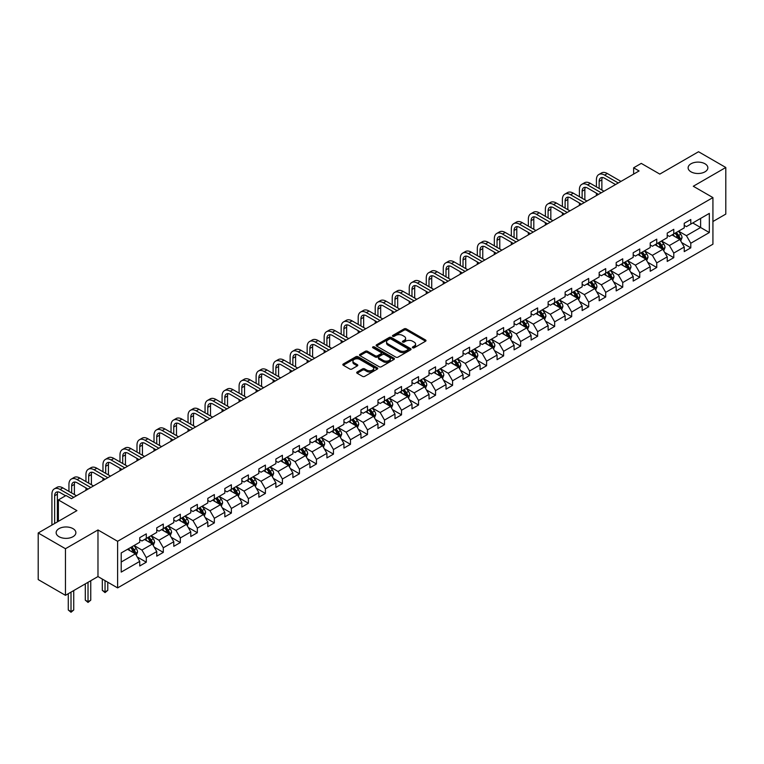 <?xml version="1.0" encoding="UTF-8"?>
<svg xmlns="http://www.w3.org/2000/svg" width="764" height="764" viewBox="0 0 764 764"><rect width="100%" height="100%" fill="white"/><g stroke="black" fill="none" stroke-linecap="round" stroke-linejoin="round"><path stroke-width="1.15" d="M412.684 347.801A1.06 0.611 0 0 0 414.183 347.801L425.558 341.231A1.518 0.879 0 0 0 425.997 340.61A1.518 0.879 0 0 0 425.558 339.99L406.286 328.864A1.518 0.879 0 0 0 404.146 328.864L392.763 335.434A1.06 0.611 0 0 0 394.262 336.303L395.733 335.453A4.842 2.798 0 0 1 402.59 335.453L404.194 336.38A4.842 2.798 0 0 1 405.617 338.356A4.842 2.798 0 0 1 404.194 340.333L402.723 341.183A1.06 0.611 0 0 0 404.223 342.052L405.694 341.202A4.842 2.798 0 0 1 412.55 341.202L414.155 342.129A4.842 2.798 0 0 1 415.568 344.106A4.842 2.798 0 0 1 414.155 346.082L412.684 346.932A1.06 0.611 0 0 0 412.684 347.801L412.684 346.932M72.991 528.64A9.875 5.701 0 0 0 62.237 527.399A9.875 5.701 0 0 0 56.144 532.67A9.875 5.701 0 0 0 59.029 536.7A9.875 5.701 0 0 0 69.791 537.932A9.875 5.701 0 0 0 75.884 532.67A9.875 5.701 0 0 0 72.991 528.64M704.971 163.773A9.875 5.701 0 0 0 694.209 162.541A9.875 5.701 0 0 0 688.116 167.803A9.875 5.701 0 0 0 691.009 171.833A9.875 5.701 0 0 0 701.763 173.065A9.875 5.701 0 0 0 707.856 167.803A9.875 5.701 0 0 0 704.971 163.773M357.141 372.011A1.518 0.879 0 0 0 356.702 372.631A1.518 0.879 0 0 0 357.141 373.252L362.547 376.375A1.518 0.879 0 0 0 364.686 376.375L377.32 369.079A1.518 0.879 0 0 0 377.769 368.458A1.518 0.879 0 0 0 377.32 367.837L358.049 356.712A1.518 0.879 0 0 0 355.909 356.712L343.275 364.008A1.518 0.879 0 0 0 342.835 364.629A1.518 0.879 0 0 0 343.275 365.24L349.807 369.012A1.518 0.879 0 0 0 351.946 369.012L357.351 365.889A1.518 0.879 0 0 0 357.8 365.278A1.518 0.879 0 0 0 357.351 364.657L354.114 362.785A4.049 2.34 0 0 1 352.93 361.133A4.049 2.34 0 0 1 355.432 358.975A4.049 2.34 0 0 1 359.844 359.481L372.536 366.806A4.049 2.34 0 0 1 373.72 368.458A4.049 2.34 0 0 1 371.218 370.616A4.049 2.34 0 0 1 366.806 370.11L364.686 368.888A1.518 0.879 0 0 0 362.547 368.888L357.141 372.011L357.141 373.252M712.927 221.522L725.8 214.092L725.8 167.488L698.535 151.74L659.809 174.096L641.263 163.391L633.633 167.803L639.086 170.955L71.472 498.663L66.01 495.511L58.379 499.923L58.379 521.334M65.465 548.724L65.465 595.328L97.973 576.562L97.973 529.958L65.465 548.724L38.2 532.986L76.925 510.629L58.379 499.923M97.973 529.958L117.608 541.294L712.927 197.589L712.927 244.193L117.608 587.898L117.608 541.294M725.8 167.488L693.292 186.254L712.927 197.589M395.847 357.151A1.518 0.879 0 0 0 397.987 357.151L410.621 349.855A1.518 0.879 0 0 0 411.061 349.234A1.518 0.879 0 0 0 410.621 348.613L391.349 337.487A1.518 0.879 0 0 0 389.21 337.487L376.576 344.784A1.518 0.879 0 0 0 376.127 345.404A1.518 0.879 0 0 0 376.576 346.025L395.847 357.151M373.3 348.031A1.06 0.611 0 0 1 374.379 348.174L374.379 346.913L393.976 358.23A1.518 0.879 0 0 1 394.415 358.851A1.518 0.879 0 0 1 393.976 359.462L381.341 366.758A1.518 0.879 0 0 1 379.192 366.758L359.92 355.632L365.335 352.538L365.335 351.278L359.92 354.401A1.518 0.879 0 0 0 359.481 355.012A1.518 0.879 0 0 0 359.92 355.632L359.92 354.401M365.335 352.538A1.518 0.879 0 0 1 367.474 352.538L367.474 351.278A1.518 0.879 0 0 0 365.335 351.278M367.474 351.278L375.286 355.785A1.518 0.879 0 0 0 377.426 355.785L381.016 353.713A1.518 0.879 0 0 0 381.456 353.102A1.518 0.879 0 0 0 381.016 352.481L372.88 347.782A1.06 0.611 0 0 1 374.379 346.913M65.465 595.328L38.2 579.58L38.2 532.986M137.186 556.946L146.296 562.199L146.296 557.605L156.763 551.56L156.763 556.154L163.305 552.382L163.305 547.778L173.781 541.733L173.781 546.336L180.323 542.555L180.323 537.961L190.79 531.916L190.79 536.509L197.341 532.728L197.341 528.134L207.808 522.089L207.808 526.683L214.35 522.91L214.35 518.307L224.826 512.262L224.826 516.865L231.368 513.083L231.368 508.49L241.844 502.445L241.844 507.038L248.386 503.256L248.386 498.663L258.853 492.618L258.853 497.211L265.404 493.439L265.404 488.836L275.871 482.791L275.871 487.394L282.413 483.612L282.413 479.018L292.889 472.973L292.889 477.567L299.431 473.785L299.431 469.192L309.907 463.146L309.907 467.74L316.449 463.968L316.449 459.365L326.916 453.319L326.916 457.922L333.467 454.141L333.467 449.547L343.934 443.502L343.934 448.096L350.475 444.314L350.475 439.72L360.952 433.675L360.952 438.269L367.494 434.496L367.494 429.893L377.96 423.848L377.96 428.451L384.512 424.669L384.512 420.076L394.978 414.031L394.978 418.624L401.52 414.842L401.52 410.249L411.997 404.204L411.997 408.797L418.538 405.025L418.538 400.422L429.015 394.377L429.015 398.98L435.556 395.198L435.556 390.605L446.023 384.559L446.023 389.153L452.574 385.371L452.574 380.778L463.041 374.732L463.041 379.326L469.583 375.554L469.583 370.951L480.059 364.906L480.059 369.509L486.601 365.727L486.601 361.133L497.068 355.088L497.068 359.682L503.619 355.9L503.619 351.306L514.086 345.261L514.086 349.855L520.628 346.082L520.628 341.479L531.104 335.434L531.104 340.037L537.646 336.255L537.646 331.662L548.122 325.617L548.122 330.21L554.664 326.429L554.664 321.835L565.131 315.79L565.131 320.383L571.682 316.611L571.682 312.008L582.149 305.963L582.149 310.566L588.691 306.784L588.691 302.191L599.167 296.146L599.167 300.739L605.709 296.957L605.709 292.364L616.185 286.319L616.185 290.912L622.727 287.14L622.727 282.537L633.194 276.492L633.194 281.095L639.745 277.313L639.745 272.719L650.212 266.674L650.212 271.268L656.754 267.486L656.754 262.892L667.23 256.847L667.23 261.441L673.772 257.669L673.772 253.065L684.238 247.02L684.238 251.623L690.79 247.842L690.79 243.248L709.326 232.542L709.326 213.395L700.607 218.437L700.607 227.5L709.326 232.542M146.296 562.199L139.745 565.981L139.745 561.387L121.209 572.093L121.209 552.945L139.745 542.239L139.745 537.646L146.296 533.864L146.296 538.458L156.763 532.413L156.763 527.819L163.305 524.037L163.305 528.64L173.781 522.595L173.781 517.992L180.323 514.22L180.323 518.813L190.79 512.768L190.79 508.175L197.341 504.393L197.341 508.986L207.808 502.941L207.808 498.348L214.35 494.566L214.35 499.169L224.826 493.124L224.826 488.521L231.368 484.748L231.368 489.342L241.844 483.297L241.844 478.703L248.386 474.921L248.386 479.515L258.853 473.47L258.853 468.876L265.404 465.095L265.404 469.698L275.871 463.652L275.871 459.049L282.413 455.277L282.413 459.871L292.889 453.826L292.889 449.232L299.431 445.45L299.431 450.044L309.907 443.999L309.907 439.405L316.449 435.623L316.449 440.226L326.916 434.181L326.916 429.578L333.467 425.806L333.467 430.399L343.934 424.354L343.934 419.761L350.475 415.979L350.475 420.572L360.952 414.527L360.952 409.934L367.494 406.152L367.494 410.755L377.96 404.71L377.96 400.107L384.512 396.335L384.512 400.928L394.978 394.883L394.978 390.289L401.52 386.508L401.52 391.101L411.997 385.056L411.997 380.462L418.538 376.681L418.538 381.284L429.015 375.239L429.015 370.635L435.556 366.863L435.556 371.457L446.023 365.412L446.023 360.818L452.574 357.036L452.574 361.63L463.041 355.585L463.041 350.991L469.583 347.209L469.583 351.812L480.059 345.767L480.059 341.164L486.601 337.392L486.601 341.986L497.068 335.94L497.068 331.347L503.619 327.565L503.619 332.159L514.086 326.113L514.086 321.52L520.628 317.738L520.628 322.341L531.104 316.296L531.104 311.693L537.646 307.921L537.646 312.514L548.122 306.469L548.122 301.875L554.664 298.094L554.664 302.687L565.131 296.642L565.131 292.049L571.682 288.267L571.682 292.87L582.149 286.825L582.149 282.222L588.691 278.449L588.691 283.043L599.167 276.998L599.167 272.404L605.709 268.622L605.709 273.216L616.185 267.171L616.185 262.577L622.727 258.795L622.727 263.399L633.194 257.353L633.194 252.75L639.745 248.978L639.745 253.572L650.212 247.526L650.212 242.933L656.754 239.151L656.754 243.745L667.23 237.7L667.23 233.106L673.772 229.324L673.772 233.927L684.238 227.882L684.238 223.279L690.79 219.507L690.79 224.1L709.326 213.395M144.549 539.47L152.399 544.006L141.932 550.051L134.072 545.515M139.745 539.718L141.932 540.979L146.296 538.458M141.932 550.051L146.296 557.605M152.399 544.006L156.763 551.56M161.557 529.643L169.417 534.179L158.941 540.224L151.091 535.688M156.763 529.901L158.941 531.161L163.305 528.64M158.941 540.224L163.305 547.778M169.417 534.179L173.781 541.733M178.575 519.826L186.435 524.352L175.959 530.397L168.109 525.871M173.781 520.074L175.959 521.334L180.323 518.813M175.959 530.397L180.323 537.961M186.435 524.352L190.79 531.916M195.594 509.999L203.444 514.535L192.977 520.58L185.117 516.044M190.79 510.247L192.977 511.508L197.341 508.986M192.977 520.58L197.341 528.134M203.444 514.535L207.808 522.089M212.612 500.172L220.462 504.708L209.995 510.753L202.135 506.217M207.808 500.43L209.995 501.69L214.35 499.169M209.995 510.753L214.35 518.307M220.462 504.708L224.826 512.262M229.62 490.354L237.48 494.881L227.003 500.926L219.153 496.399M224.826 490.603L227.003 491.863L231.368 489.342M227.003 500.926L231.368 508.49M237.48 494.881L241.844 502.445M246.638 480.527L254.488 485.064L244.022 491.109L236.172 486.572M241.844 480.776L244.022 482.036L248.386 479.515M244.022 491.109L248.386 498.663M254.488 485.064L258.853 492.618M263.656 470.7L271.507 475.237L261.04 481.282L253.18 476.746M258.853 470.958L261.04 472.219L265.404 469.698M261.04 481.282L265.404 488.836M271.507 475.237L275.871 482.791M280.674 460.883L288.525 465.41L278.048 471.455L270.198 466.928M275.871 461.131L278.048 462.392L282.413 459.871M278.048 471.455L282.413 479.018M288.525 465.41L292.889 472.973M297.683 451.056L305.543 455.592L295.066 461.637L287.216 457.101M292.889 451.304L295.066 452.565L299.431 450.044M295.066 461.637L299.431 469.192M305.543 455.592L309.907 463.146M314.701 441.229L322.551 445.765L312.084 451.81L304.234 447.274M309.907 441.487L312.084 442.748L316.449 440.226M312.084 451.81L316.449 459.365M322.551 445.765L326.916 453.319M331.719 431.412L339.569 435.938L329.103 441.984L321.243 437.457M326.916 431.66L329.103 432.921L333.467 430.399M329.103 441.984L333.467 449.547M339.569 435.938L343.934 443.502M348.728 421.585L356.587 426.121L346.111 432.166L338.261 427.63M343.934 421.833L346.111 423.094L350.475 420.572M346.111 432.166L350.475 439.72M356.587 426.121L360.952 433.675M365.746 411.758L373.606 416.294L363.129 422.339L355.279 417.803M360.952 412.016L363.129 413.276L367.494 410.755M363.129 422.339L367.494 429.893M373.606 416.294L377.96 423.848M382.764 401.94L390.614 406.467L380.147 412.512L372.288 407.986M377.96 402.189L380.147 403.449L384.512 400.928M380.147 412.512L384.512 420.076M390.614 406.467L394.978 414.031M399.782 392.113L407.632 396.65L397.165 402.695L389.306 398.159M394.978 392.362L397.165 393.622L401.52 391.101M397.165 402.695L401.52 410.249M407.632 396.65L411.997 404.204M416.791 382.286L424.65 386.823L414.174 392.868L406.324 388.332M411.997 382.544L414.174 383.805L418.538 381.284M414.174 392.868L418.538 400.422M424.65 386.823L429.015 394.377M433.809 372.469L441.659 376.996L431.192 383.041L423.342 378.514M429.015 372.717L431.192 373.978L435.556 371.457M431.192 383.041L435.556 390.605M441.659 376.996L446.023 384.559M450.827 362.642L458.677 367.178L448.21 373.224L440.351 368.687M446.023 362.89L448.21 364.151L452.574 361.63M448.21 373.224L452.574 380.778M458.677 367.178L463.041 374.732M467.845 352.815L475.695 357.351L465.219 363.397L457.369 358.86M463.041 353.073L465.219 354.334L469.583 351.812M465.219 363.397L469.583 370.951M475.695 357.351L480.059 364.906M484.853 342.998L492.713 347.524L482.237 353.57L474.387 349.043M480.059 343.246L482.237 344.507L486.601 341.986M482.237 353.57L486.601 361.133M492.713 347.524L497.068 355.088M501.872 333.171L509.722 337.707L499.255 343.752L491.405 339.216M497.068 333.419L499.255 334.68L503.619 332.159M499.255 343.752L503.619 351.306M509.722 337.707L514.086 345.261M518.89 323.344L526.74 327.88L516.273 333.925L508.413 329.389M514.086 323.602L516.273 324.862L520.628 322.341M516.273 333.925L520.628 341.479M526.74 327.88L531.104 335.434M535.898 313.526L543.758 318.053L533.282 324.098L525.431 319.572M531.104 313.775L533.282 315.035L537.646 312.514M533.282 324.098L537.646 331.662M543.758 318.053L548.122 325.617M552.916 303.7L560.776 308.236L550.3 314.281L542.45 309.745M548.122 303.948L550.3 305.208L554.664 302.687M550.3 314.281L554.664 321.835M560.776 308.236L565.131 315.79M569.934 293.873L577.785 298.409L567.318 304.454L559.458 299.918M565.131 294.13L567.318 295.382L571.682 292.87M567.318 304.454L571.682 312.008M577.785 298.409L582.149 305.963M586.953 284.055L594.803 288.582L584.336 294.627L576.476 290.1M582.149 284.303L584.336 285.564L588.691 283.043M584.336 294.627L588.691 302.191M594.803 288.582L599.167 296.146M603.961 274.228L611.821 278.764L601.344 284.81L593.494 280.273M599.167 274.477L601.344 275.737L605.709 273.216M601.344 284.81L605.709 292.364M611.821 278.764L616.185 286.319M620.979 264.401L628.829 268.938L618.362 274.983L610.512 270.446M616.185 264.659L618.362 265.91L622.727 263.399M618.362 274.983L622.727 282.537M628.829 268.938L633.194 276.492M637.997 254.584L645.847 259.111L635.381 265.156L627.521 260.629M633.194 254.832L635.381 256.093L639.745 253.572M635.381 265.156L639.745 272.719M645.847 259.111L650.212 266.674M655.015 244.757L662.865 249.293L652.389 255.338L644.539 250.802M650.212 245.005L652.389 246.266L656.754 243.745M652.389 255.338L656.754 262.892M662.865 249.293L667.23 256.847M672.024 234.93L679.884 239.466L669.407 245.511L661.557 240.975M667.23 235.188L669.407 236.439L673.772 233.927M669.407 245.511L673.772 253.065M679.884 239.466L684.238 247.02M692.747 222.964L700.607 227.5L686.425 235.684L678.575 231.158M684.238 225.361L686.425 226.621L690.79 224.1M686.425 235.684L690.79 243.248M97.973 576.562L117.608 587.898M633.633 167.803L633.633 174.096M121.209 562.017L135.381 553.824L127.531 549.297M135.381 553.824L139.745 561.387M681.679 242.58L690.79 247.842M664.661 252.406L673.772 257.669M647.652 262.233L656.754 267.486M630.634 272.051L639.745 277.313M613.616 281.878L622.727 287.14M596.598 291.705L605.709 296.957M579.589 301.522L588.691 306.784M562.571 311.349L571.682 316.611M545.553 321.176L554.664 326.429M528.545 330.993L537.646 336.255M511.527 340.82L520.628 346.082M494.509 350.647L503.619 355.9M477.49 360.465L486.601 365.727M460.482 370.292L469.583 375.554M443.464 380.119L452.574 385.371M426.446 389.936L435.556 395.198M409.428 399.763L418.538 405.025M392.419 409.59L401.52 414.842M375.401 419.407L384.512 424.669M358.383 429.234L367.494 434.496M341.374 439.061L350.475 444.314M324.356 448.879L333.467 454.141M307.338 458.706L316.449 463.968M290.32 468.533L299.431 473.785M273.311 478.359L282.413 483.612M256.293 488.177L265.404 493.439M239.275 498.004L248.386 503.256M222.257 507.831L231.368 513.083M205.249 517.648L214.35 522.91M188.23 527.475L197.341 532.728M171.212 537.302L180.323 542.555M154.204 547.119L163.305 552.382M413.104 347.945L414.155 347.343A4.842 2.798 0 0 0 415.568 345.366L415.568 344.106M405.617 338.356L405.617 339.617A4.842 2.798 0 0 1 404.194 341.594L403.144 342.196M425.558 339.99L425.558 341.231L406.286 330.124A1.518 0.879 0 0 0 404.146 330.124L393.193 336.447M410.621 348.613L410.621 349.855L391.349 338.748A1.518 0.879 0 0 0 389.21 338.748L376.595 346.035M407.947 349.664A1.06 0.611 0 0 0 407.947 348.804L391.025 339.035A1.06 0.611 0 0 0 389.525 339.035L387.978 339.932A4.842 2.798 0 0 0 386.555 341.909A4.842 2.798 0 0 0 387.978 343.886L399.534 350.561A4.842 2.798 0 0 0 406.391 350.561L407.947 349.664L407.947 350.924A1.06 0.611 0 0 0 408.253 350.495L408.253 349.234M386.555 341.909L386.555 343.17A4.842 2.798 0 0 0 387.978 345.147L387.978 343.886M407.947 350.924L406.391 351.822A4.842 2.798 0 0 1 399.534 351.822L387.978 345.147M367.474 352.538L375.286 357.046A1.518 0.879 0 0 0 377.426 357.046L381.016 354.974A1.518 0.879 0 0 0 381.456 354.362L381.456 353.102M374.379 348.174L393.947 359.481M383.394 360.465A4.049 2.34 0 0 0 387.816 360.98A4.049 2.34 0 0 0 390.308 358.813A4.049 2.34 0 0 0 389.124 357.16L384.655 354.582A1.518 0.879 0 0 0 382.516 354.582L378.925 356.654A1.518 0.879 0 0 0 378.486 357.275A1.518 0.879 0 0 0 378.925 357.886L383.394 360.465L383.394 361.725A4.049 2.34 0 0 0 387.816 362.231A4.049 2.34 0 0 0 390.308 360.073L390.308 358.813M378.486 357.275L378.486 358.526A1.518 0.879 0 0 0 378.925 359.147L378.925 357.886M383.394 361.725L378.925 359.147M373.72 368.458L373.72 369.719A4.049 2.34 0 0 1 371.218 371.877A4.049 2.34 0 0 1 366.806 371.371L364.686 370.148A1.518 0.879 0 0 0 362.547 370.148L357.16 373.262M352.93 361.133L352.93 362.394A4.049 2.34 0 0 0 354.114 364.046L354.114 362.785M357.332 365.908L354.114 364.046M377.301 369.088L358.049 357.972A1.518 0.879 0 0 0 355.909 357.972L343.294 365.259L343.275 364.008M680.743 240.956L682.042 237.69A4.087 2.359 -120 0 0 680.734 234.214L678.48 231.205M674.555 236.391L673.027 234.357M675.099 233.154L677.353 236.162A4.087 2.359 60 0 1 678.527 238.616L679.836 237.862A4.087 2.359 -120 0 0 678.661 235.407L676.407 232.399M675.386 232.991L677.888 236.324A2.082 1.203 60 0 1 678.26 236.955L679.836 237.862M596.417 186.874L596.417 179.817A11.565 6.675 60 0 1 598.814 174.526L601.535 172.95A11.565 6.675 60 0 1 607.323 173.523L620.979 181.402M598.814 174.526A11.565 6.675 60 0 1 604.601 175.099L618.257 182.978M615.526 184.554L604.601 178.241A7.716 4.45 -120 0 0 600.743 177.859A7.716 4.45 -120 0 0 599.148 181.393L599.148 188.441M602.357 177.506A7.716 4.45 -120 0 0 601.87 179.817L601.87 190.016M596.417 195.584L596.417 193.168M663.725 250.783L665.024 247.517A4.087 2.359 -120 0 0 663.715 244.031L661.471 241.032M657.546 246.218L656.018 244.174M658.091 242.981L660.335 245.989A4.087 2.359 60 0 1 661.509 248.443L662.818 247.689A4.087 2.359 -120 0 0 661.643 245.225L659.399 242.226M658.367 242.818L660.87 246.151A2.082 1.203 60 0 1 661.252 246.782L662.818 247.689M646.707 260.61L648.006 257.334A4.087 2.359 -120 0 0 646.707 253.858L644.453 250.85M640.528 256.045L639 254.001M641.072 252.808L643.326 255.806A4.087 2.359 60 0 1 644.491 258.27L645.8 257.516A4.087 2.359 -120 0 0 644.635 255.052L642.381 252.044M641.359 252.636L643.851 255.969A2.082 1.203 60 0 1 644.233 256.608L645.8 257.516M579.399 196.692L579.399 189.644A11.565 6.675 60 0 1 581.796 184.344L584.527 182.768A11.565 6.675 60 0 1 590.305 183.341L603.961 191.229M581.796 184.344A11.565 6.675 60 0 1 587.583 184.917L601.239 192.805M598.508 194.381L587.583 188.068A7.716 4.45 -120 0 0 583.725 187.686A7.716 4.45 -120 0 0 582.13 191.22L582.13 198.268M585.339 187.333A7.716 4.45 -120 0 0 584.852 189.644L584.852 199.843M579.399 205.411L579.399 202.995M562.39 206.519L562.39 199.461A11.565 6.675 60 0 1 564.777 194.171L567.509 192.595A11.565 6.675 60 0 1 573.296 193.168L586.953 201.056M564.777 194.171A11.565 6.675 60 0 1 570.565 194.744L584.221 202.622M581.499 204.198L570.565 197.895A7.716 4.45 -120 0 0 566.707 197.513A7.716 4.45 -120 0 0 565.112 201.037L565.112 208.095M568.321 197.15A7.716 4.45 -120 0 0 567.843 199.461L567.843 209.67M562.39 215.238L562.39 212.812M629.698 270.427L630.997 267.161A4.087 2.359 -120 0 0 629.689 263.685L627.435 260.677M623.51 265.862L621.982 263.828M624.054 262.625L626.308 265.633A4.087 2.359 60 0 1 627.473 268.088L628.782 267.333A4.087 2.359 -120 0 0 627.616 264.879L625.363 261.871M624.341 262.463L626.833 265.796A2.082 1.203 60 0 1 627.215 266.426L628.782 267.333M612.68 280.254L613.979 276.988A4.087 2.359 -120 0 0 612.671 273.502L610.417 270.504M606.501 275.689L604.964 273.646M607.036 272.452L609.29 275.46A4.087 2.359 60 0 1 610.465 277.915L611.773 277.16A4.087 2.359 -120 0 0 610.598 274.706L608.345 271.697M607.323 272.29L609.825 275.623A2.082 1.203 60 0 1 610.197 276.253L611.773 277.16M595.662 290.081L596.961 286.806A4.087 2.359 -120 0 0 595.653 283.329L593.408 280.321M589.483 285.516L587.955 283.473M590.028 282.279L592.272 285.278A4.087 2.359 60 0 1 593.447 287.741L594.755 286.987A4.087 2.359 -120 0 0 593.58 284.523L591.336 281.515M590.314 282.107L592.807 285.449A2.082 1.203 60 0 1 593.189 286.08L594.755 286.987M545.372 216.346L545.372 209.288A11.565 6.675 60 0 1 547.769 203.998L550.491 202.422A11.565 6.675 60 0 1 556.278 202.995L569.934 210.874M547.769 203.998A11.565 6.675 60 0 1 553.547 204.571L567.203 212.449M564.481 214.025L553.547 207.712A7.716 4.45 -120 0 0 549.698 207.33A7.716 4.45 -120 0 0 548.094 210.864L548.094 217.912M551.302 206.977A7.716 4.45 -120 0 0 550.825 209.288L550.825 219.488M545.372 225.055L545.372 222.639M528.354 226.163L528.354 219.115A11.565 6.675 60 0 1 530.751 213.815L533.482 212.239A11.565 6.675 60 0 1 539.26 212.812L552.916 220.7M530.751 213.815A11.565 6.675 60 0 1 536.538 214.388L550.195 222.276M547.463 223.852L536.538 217.539A7.716 4.45 -120 0 0 532.68 217.157A7.716 4.45 -120 0 0 531.085 220.691L531.085 227.739M534.294 216.804A7.716 4.45 -120 0 0 533.807 219.115L533.807 229.315M528.354 234.882L528.354 232.466M511.336 235.99L511.336 228.933A11.565 6.675 60 0 1 513.733 223.642L516.464 222.066A11.565 6.675 60 0 1 522.251 222.639L535.898 230.527M513.733 223.642A11.565 6.675 60 0 1 519.52 224.215L533.176 232.094M530.445 233.669L519.52 227.366A7.716 4.45 -120 0 0 515.662 226.984A7.716 4.45 -120 0 0 514.067 230.508L514.067 237.566M517.276 226.621A7.716 4.45 -120 0 0 516.789 228.933L516.789 239.142M511.336 244.709L511.336 242.283M494.327 245.817L494.327 238.76A11.565 6.675 60 0 1 496.724 233.469L499.446 231.893A11.565 6.675 60 0 1 505.233 232.466L518.89 240.345M496.724 233.469A11.565 6.675 60 0 1 502.502 234.042L516.158 241.921M513.437 243.496L502.502 237.184A7.716 4.45 -120 0 0 498.644 236.802A7.716 4.45 -120 0 0 497.049 240.335L497.049 247.393M500.258 236.448A7.716 4.45 -120 0 0 499.78 238.76L499.78 248.959M494.327 254.527L494.327 252.11M477.309 255.634L477.309 248.587A11.565 6.675 60 0 1 479.706 243.286L482.428 241.71A11.565 6.675 60 0 1 488.215 242.283L501.872 250.172M479.706 243.286A11.565 6.675 60 0 1 485.493 243.859L499.14 251.748M496.419 253.323L485.493 247.011A7.716 4.45 -120 0 0 481.635 246.629A7.716 4.45 -120 0 0 480.031 250.162L480.031 257.21M483.249 246.275A7.716 4.45 -120 0 0 482.762 248.587L482.762 258.786M477.309 264.354L477.309 261.937M460.291 265.461L460.291 258.404A11.565 6.675 60 0 1 462.688 253.113L465.419 251.537A11.565 6.675 60 0 1 471.197 252.11L484.853 259.999M462.688 253.113A11.565 6.675 60 0 1 468.475 253.686L482.132 261.565M479.4 263.141L468.475 256.838A7.716 4.45 -120 0 0 464.617 256.456A7.716 4.45 -120 0 0 463.022 259.98L463.022 267.037M466.231 256.093A7.716 4.45 -120 0 0 465.744 258.404L465.744 268.613M460.291 274.18L460.291 271.755M443.273 275.288L443.273 268.231A11.565 6.675 60 0 1 445.67 262.94L448.401 261.364A11.565 6.675 60 0 1 454.188 261.937L467.845 269.816M445.67 262.94A11.565 6.675 60 0 1 451.457 263.513L465.114 271.392M462.382 272.968L451.457 266.655A7.716 4.45 -120 0 0 447.599 266.273A7.716 4.45 -120 0 0 446.004 269.807L446.004 276.864M449.213 265.92A7.716 4.45 -120 0 0 448.735 268.231L448.735 278.43M443.273 283.998L443.273 281.582M426.264 285.106L426.264 278.058A11.565 6.675 60 0 1 428.661 272.758L431.383 271.182A11.565 6.675 60 0 1 437.17 271.755L450.827 279.643M428.661 272.758A11.565 6.675 60 0 1 434.439 273.331L448.096 281.219M445.374 282.795L434.439 276.482A7.716 4.45 -120 0 0 430.59 276.1A7.716 4.45 -120 0 0 428.986 279.634L428.986 286.681M432.195 275.747A7.716 4.45 -120 0 0 431.717 278.058L431.717 288.257M426.264 293.825L426.264 291.409M409.246 294.933L409.246 287.875A11.565 6.675 60 0 1 411.643 282.584L414.365 281.009A11.565 6.675 60 0 1 420.152 281.582L433.809 289.47M411.643 282.584A11.565 6.675 60 0 1 417.43 283.157L431.087 291.036M428.356 292.612L417.43 286.309A7.716 4.45 -120 0 0 413.572 285.927A7.716 4.45 -120 0 0 411.977 289.451L411.977 296.508M415.186 285.564A7.716 4.45 -120 0 0 414.699 287.875L414.699 298.084M409.246 303.652L409.246 301.226M392.228 304.76L392.228 297.702A11.565 6.675 60 0 1 394.625 292.411L397.356 290.836A11.565 6.675 60 0 1 403.134 291.409L416.791 299.287M394.625 292.411A11.565 6.675 60 0 1 400.412 292.984L414.069 300.863M411.338 302.439L400.412 296.126A7.716 4.45 -120 0 0 396.554 295.744A7.716 4.45 -120 0 0 394.959 299.278L394.959 306.335M398.168 295.391A7.716 4.45 -120 0 0 397.681 297.702L397.681 307.902M392.228 313.469L392.228 311.053M375.219 314.577L375.219 307.529A11.565 6.675 60 0 1 377.607 302.229L380.338 300.653A11.565 6.675 60 0 1 386.126 301.226L399.782 309.114M377.607 302.229A11.565 6.675 60 0 1 383.394 302.802L397.051 310.69M394.329 312.266L383.394 305.953A7.716 4.45 -120 0 0 379.536 305.571A7.716 4.45 -120 0 0 377.941 309.105L377.941 316.153M381.15 305.218A7.716 4.45 -120 0 0 380.673 307.529L380.673 317.728M375.219 323.296L375.219 320.88M358.201 324.404L358.201 317.346A11.565 6.675 60 0 1 360.598 312.056L363.32 310.48A11.565 6.675 60 0 1 369.107 311.053L382.764 318.941M360.598 312.056A11.565 6.675 60 0 1 366.376 312.629L380.033 320.508M377.311 322.083L366.376 315.78A7.716 4.45 -120 0 0 362.528 315.398A7.716 4.45 -120 0 0 360.923 318.922L360.923 325.98M364.142 315.035A7.716 4.45 -120 0 0 363.654 317.346L363.654 327.555M358.201 333.123L358.201 330.697M341.183 334.231L341.183 327.173A11.565 6.675 60 0 1 343.58 321.883L346.312 320.307A11.565 6.675 60 0 1 352.089 320.88L365.746 328.759M343.58 321.883A11.565 6.675 60 0 1 349.368 322.456L363.024 330.334M360.293 331.91L349.368 325.598A7.716 4.45 -120 0 0 345.509 325.216A7.716 4.45 -120 0 0 343.915 328.749L343.915 335.807M347.123 324.862A7.716 4.45 -120 0 0 346.636 327.173L346.636 337.373M341.183 342.94L341.183 340.524M324.165 344.048L324.165 337A11.565 6.675 60 0 1 326.562 331.7L329.294 330.124A11.565 6.675 60 0 1 335.081 330.697L348.728 338.586M326.562 331.7A11.565 6.675 60 0 1 332.35 332.273L346.006 340.161M343.275 341.737L332.35 335.425A7.716 4.45 -120 0 0 328.491 335.043A7.716 4.45 -120 0 0 326.897 338.576L326.897 345.624M330.105 334.689A7.716 4.45 -120 0 0 329.618 337L329.618 347.2M324.165 352.767L324.165 350.351M307.157 353.875L307.157 346.827A11.565 6.675 60 0 1 309.554 341.527L312.275 339.951A11.565 6.675 60 0 1 318.063 340.524L331.719 348.413M309.554 341.527A11.565 6.675 60 0 1 315.331 342.1L328.988 349.988M326.266 351.555L315.331 345.252A7.716 4.45 -120 0 0 311.473 344.87A7.716 4.45 -120 0 0 309.878 348.394L309.878 355.451M313.087 344.507A7.716 4.45 -120 0 0 312.61 346.827L312.61 357.027M307.157 362.594L307.157 360.169M290.139 363.702L290.139 356.645A11.565 6.675 60 0 1 292.536 351.354L295.257 349.778A11.565 6.675 60 0 1 301.045 350.351L314.701 358.23M292.536 351.354A11.565 6.675 60 0 1 298.323 351.927L311.979 359.806M309.248 361.382L298.323 355.069A7.716 4.45 -120 0 0 294.465 354.687A7.716 4.45 -120 0 0 292.86 358.221L292.86 365.278M296.079 354.334A7.716 4.45 -120 0 0 295.592 356.645L295.592 366.844M290.139 372.412L290.139 369.996M273.12 373.52L273.12 366.472A11.565 6.675 60 0 1 275.517 361.171L278.249 359.596A11.565 6.675 60 0 1 284.027 360.169L297.683 368.057M275.517 361.171A11.565 6.675 60 0 1 281.305 361.744L294.961 369.633M292.23 371.208L281.305 364.896A7.716 4.45 -120 0 0 277.447 364.514A7.716 4.45 -120 0 0 275.852 368.047L275.852 375.095M279.061 364.161A7.716 4.45 -120 0 0 278.573 366.472L278.573 376.671M273.12 382.239L273.12 379.823M256.112 383.347L256.112 376.299A11.565 6.675 60 0 1 258.499 370.998L261.231 369.423A11.565 6.675 60 0 1 267.018 369.996L280.674 377.884M258.499 370.998A11.565 6.675 60 0 1 264.287 371.571L277.943 379.46M275.221 381.026L264.287 374.723A7.716 4.45 -120 0 0 260.428 374.341A7.716 4.45 -120 0 0 258.834 377.865L258.834 384.922M262.042 373.978A7.716 4.45 -120 0 0 261.565 376.299L261.565 386.498M256.112 392.066L256.112 389.64M239.094 393.173L239.094 386.116A11.565 6.675 60 0 1 241.491 380.825L244.213 379.25A11.565 6.675 60 0 1 250 379.823L263.656 387.701M241.491 380.825A11.565 6.675 60 0 1 247.269 381.398L260.925 389.277M258.203 390.853L247.269 384.54A7.716 4.45 -120 0 0 243.42 384.158A7.716 4.45 -120 0 0 241.816 387.692L241.816 394.749M245.024 383.805A7.716 4.45 -120 0 0 244.547 386.116L244.547 396.315M239.094 401.883L239.094 399.467M578.654 299.899L579.943 296.633A4.087 2.359 -120 0 0 578.644 293.156L576.39 290.148M572.465 295.334L570.937 293.3M573.01 292.096L575.263 295.105A4.087 2.359 60 0 1 576.428 297.559L577.737 296.804A4.087 2.359 -120 0 0 576.572 294.35L574.318 291.342M573.296 291.934L575.789 295.267A2.082 1.203 60 0 1 576.171 295.897L577.737 296.804M561.635 309.726L562.934 306.459A4.087 2.359 -120 0 0 561.626 302.974L559.372 299.975M555.447 305.161L553.919 303.117M555.991 301.923L558.245 304.931A4.087 2.359 60 0 1 559.42 307.386L560.728 306.631A4.087 2.359 -120 0 0 559.554 304.177L557.3 301.169M556.278 301.761L558.78 305.094A2.082 1.203 60 0 1 559.153 305.724L560.728 306.631M544.617 319.553L545.916 316.277A4.087 2.359 -120 0 0 544.608 312.801L542.364 309.792M538.439 314.988L536.911 312.944M538.983 311.75L541.227 314.749A4.087 2.359 60 0 1 542.402 317.213L543.71 316.458A4.087 2.359 -120 0 0 542.535 313.994L540.291 310.996M539.26 311.578L541.762 314.921A2.082 1.203 60 0 1 542.134 315.551L543.71 316.458M527.599 329.37L528.898 326.104A4.087 2.359 -120 0 0 527.599 322.628L525.346 319.619M521.42 324.805L519.892 322.771M521.965 321.568L524.219 324.576A4.087 2.359 60 0 1 525.384 327.03L526.692 326.276A4.087 2.359 -120 0 0 525.527 323.821L523.273 320.813M522.251 321.405L524.744 324.738A2.082 1.203 60 0 1 525.126 325.368L526.692 326.276M510.591 339.197L511.88 335.931A4.087 2.359 -120 0 0 510.581 332.445L508.327 329.446M504.402 334.632L502.874 332.588M504.947 331.395L507.2 334.403A4.087 2.359 60 0 1 508.366 336.857L509.674 336.103A4.087 2.359 -120 0 0 508.509 333.648L506.255 330.64M505.233 331.232L507.726 334.565A2.082 1.203 60 0 1 508.108 335.195L509.674 336.103M493.573 349.024L494.871 345.748A4.087 2.359 -120 0 0 493.563 342.272L491.309 339.264M487.384 344.459L485.856 342.415M487.929 341.221L490.182 344.22A4.087 2.359 60 0 1 491.357 346.684L492.665 345.93A4.087 2.359 -120 0 0 491.491 343.466L489.237 340.467M488.215 341.05L490.717 344.392A2.082 1.203 60 0 1 491.09 345.022L492.665 345.93M476.555 358.841L477.853 355.575A4.087 2.359 -120 0 0 476.545 352.099L474.301 349.091M470.376 354.276L468.848 352.242M470.92 351.039L473.164 354.047A4.087 2.359 60 0 1 474.339 356.502L475.647 355.747A4.087 2.359 -120 0 0 474.473 353.293L472.228 350.284M471.197 350.877L473.699 354.209A2.082 1.203 60 0 1 474.081 354.84L475.647 355.747M459.536 368.668L460.835 365.402A4.087 2.359 -120 0 0 459.536 361.916L457.283 358.918M453.358 364.103L451.83 362.06M453.902 360.866L456.156 363.874A4.087 2.359 60 0 1 457.321 366.328L458.629 365.574A4.087 2.359 -120 0 0 457.464 363.12L455.21 360.111M454.188 360.703L456.681 364.036A2.082 1.203 60 0 1 457.063 364.667L458.629 365.574M442.528 378.495L443.827 375.219A4.087 2.359 -120 0 0 442.518 371.743L440.265 368.735M436.339 373.93L434.811 371.887M436.884 370.693L439.138 373.692A4.087 2.359 60 0 1 440.303 376.155L441.611 375.401A4.087 2.359 -120 0 0 440.446 372.937L438.192 369.938M437.17 370.521L439.672 373.863A2.082 1.203 60 0 1 440.045 374.494L441.611 375.401M425.51 388.313L426.809 385.046A4.087 2.359 -120 0 0 425.5 381.57L423.256 378.562M419.331 383.748L417.793 381.713M419.866 380.51L422.12 383.518A4.087 2.359 60 0 1 423.294 385.973L424.603 385.218A4.087 2.359 -120 0 0 423.428 382.764L421.174 379.756M420.152 380.348L422.654 383.681A2.082 1.203 60 0 1 423.027 384.311L424.603 385.218M408.492 398.139L409.791 394.873A4.087 2.359 -120 0 0 408.492 391.388L406.238 388.389M402.313 393.575L400.785 391.531M402.857 390.337L405.101 393.345A4.087 2.359 60 0 1 406.276 395.8L407.584 395.045A4.087 2.359 -120 0 0 406.419 392.591L404.166 389.583M403.144 390.175L405.636 393.508A2.082 1.203 60 0 1 406.018 394.138L407.584 395.045M391.483 407.966L392.772 404.691A4.087 2.359 -120 0 0 391.474 401.215L389.22 398.206M385.295 403.402L383.767 401.358M385.839 400.164L388.093 403.163A4.087 2.359 60 0 1 389.258 405.627L390.566 404.872A4.087 2.359 -120 0 0 389.401 402.408L387.147 399.41M386.126 399.992L388.618 403.335A2.082 1.203 60 0 1 389 403.965L390.566 404.872M374.465 417.784L375.764 414.518A4.087 2.359 -120 0 0 374.456 411.042L372.202 408.033M368.277 413.219L366.749 411.185M368.821 409.981L371.075 412.99A4.087 2.359 60 0 1 372.249 415.444L373.558 414.69A4.087 2.359 -120 0 0 372.383 412.235L370.129 409.227M369.107 409.819L371.61 413.152A2.082 1.203 60 0 1 371.982 413.782L373.558 414.69M357.447 427.611L358.746 424.345A4.087 2.359 -120 0 0 357.437 420.859L355.193 417.86M351.268 423.046L349.74 421.002M351.812 419.808L354.057 422.817A4.087 2.359 60 0 1 355.231 425.271L356.54 424.517A4.087 2.359 -120 0 0 355.365 422.062L353.121 419.054M352.089 419.646L354.591 422.979A2.082 1.203 60 0 1 354.974 423.609L356.54 424.517M340.429 437.438L341.728 434.162A4.087 2.359 -120 0 0 340.429 430.686L338.175 427.678M334.25 432.873L332.722 430.829M334.794 429.635L337.048 432.634A4.087 2.359 60 0 1 338.213 435.098L339.522 434.344A4.087 2.359 -120 0 0 338.356 431.88L336.103 428.881M335.081 429.463L337.573 432.806A2.082 1.203 60 0 1 337.955 433.436L339.522 434.344M323.42 447.255L324.71 443.989A4.087 2.359 -120 0 0 323.411 440.513L321.157 437.505M317.232 442.69L315.704 440.656M317.776 439.453L320.03 442.461A4.087 2.359 60 0 1 321.195 444.915L322.503 444.161A4.087 2.359 -120 0 0 321.338 441.707L319.085 438.698M318.063 439.29L320.555 442.623A2.082 1.203 60 0 1 320.937 443.254L322.503 444.161M306.402 457.082L307.701 453.816A4.087 2.359 -120 0 0 306.393 450.33L304.139 447.332M300.214 452.517L298.686 450.473M300.758 449.28L303.012 452.288A4.087 2.359 60 0 1 304.187 454.742L305.495 453.988A4.087 2.359 -120 0 0 304.32 451.534L302.067 448.525M301.045 449.117L303.547 452.45A2.082 1.203 60 0 1 303.919 453.081L305.495 453.988M289.384 466.909L290.683 463.633A4.087 2.359 -120 0 0 289.375 460.157L287.13 457.149M283.205 462.344L281.677 460.3M283.75 459.107L285.994 462.105A4.087 2.359 60 0 1 287.168 464.569L288.477 463.815A4.087 2.359 -120 0 0 287.302 461.351L285.058 458.352M284.027 458.935L286.529 462.277A2.082 1.203 60 0 1 286.911 462.908L288.477 463.815M272.366 476.726L273.665 473.46A4.087 2.359 -120 0 0 272.366 469.984L270.112 466.976M266.187 472.162L264.659 470.127M266.731 468.924L268.985 471.932A4.087 2.359 60 0 1 270.15 474.387L271.459 473.632A4.087 2.359 -120 0 0 270.294 471.178L268.04 468.17M267.018 468.762L269.511 472.095A2.082 1.203 60 0 1 269.893 472.725L271.459 473.632M255.357 486.553L256.656 483.287A4.087 2.359 -120 0 0 255.348 479.802L253.094 476.803M249.169 481.988L247.641 479.945M249.713 478.751L251.967 481.759A4.087 2.359 60 0 1 253.132 484.214L254.441 483.459A4.087 2.359 -120 0 0 253.276 481.005L251.022 477.997M250 478.589L252.502 481.922A2.082 1.203 60 0 1 252.874 482.552L254.441 483.459M238.339 496.38L239.638 493.105A4.087 2.359 -120 0 0 238.33 489.629L236.086 486.62M232.16 491.815L230.623 489.772M232.695 488.578L234.949 491.577A4.087 2.359 60 0 1 236.124 494.041L237.432 493.286A4.087 2.359 -120 0 0 236.257 490.822L234.013 487.824M232.982 488.406L235.484 491.749A2.082 1.203 60 0 1 235.856 492.379L237.432 493.286M221.321 506.198L222.62 502.932A4.087 2.359 -120 0 0 221.321 499.455L219.067 496.447M215.142 501.633L213.614 499.599M215.687 498.395L217.931 501.404A4.087 2.359 60 0 1 219.106 503.858L220.414 503.104A4.087 2.359 -120 0 0 219.249 500.649L216.995 497.641M215.973 498.233L218.466 501.566A2.082 1.203 60 0 1 218.848 502.196L220.414 503.104M204.313 516.025L205.602 512.759A4.087 2.359 -120 0 0 204.303 509.273L202.049 506.274M198.124 511.46L196.596 509.416M198.669 508.222L200.922 511.231A4.087 2.359 60 0 1 202.088 513.685L203.396 512.931A4.087 2.359 -120 0 0 202.231 510.476L199.977 507.468M198.955 508.06L201.448 511.393A2.082 1.203 60 0 1 201.83 512.023L203.396 512.931M187.295 525.852L188.593 522.576A4.087 2.359 -120 0 0 187.285 519.1L185.031 516.092M181.106 521.287L179.578 519.243M181.651 518.049L183.904 521.048A4.087 2.359 60 0 1 185.079 523.512L186.387 522.757A4.087 2.359 -120 0 0 185.213 520.294L182.959 517.295M181.937 517.877L184.439 521.22A2.082 1.203 60 0 1 184.812 521.85L186.387 522.757M170.276 535.669L171.575 532.403A4.087 2.359 -120 0 0 170.267 528.927L168.023 525.918M164.098 531.104L162.57 529.07M164.642 527.867L166.886 530.875A4.087 2.359 60 0 1 168.061 533.339L169.369 532.575A4.087 2.359 -120 0 0 168.195 530.12L165.95 527.112M164.919 527.704L167.421 531.037A2.082 1.203 60 0 1 167.803 531.668L169.369 532.575M105.04 580.64L105.04 591.919L107.772 590.343L107.772 582.216M107.772 590.343L105.04 592.606L102.309 590.343L102.309 579.064M102.309 590.343L105.04 591.919L105.04 592.606M222.076 402.991L222.076 395.943A11.565 6.675 60 0 1 224.473 390.643L227.195 389.067A11.565 6.675 60 0 1 232.982 389.64L246.638 397.528M224.473 390.643A11.565 6.675 60 0 1 230.26 391.216L243.917 399.104M241.185 400.68L230.26 394.367A7.716 4.45 -120 0 0 226.402 393.985A7.716 4.45 -120 0 0 224.807 397.519L224.807 404.567M228.016 393.632A7.716 4.45 -120 0 0 227.529 395.943L227.529 406.142M222.076 411.71L222.076 409.294M205.058 412.818L205.058 405.77A11.565 6.675 60 0 1 207.455 400.47L210.186 398.894A11.565 6.675 60 0 1 215.964 399.467L229.62 407.355M207.455 400.47A11.565 6.675 60 0 1 213.242 401.043L226.898 408.931M224.167 410.497L213.242 404.194A7.716 4.45 -120 0 0 209.384 403.812A7.716 4.45 -120 0 0 207.789 407.336L207.789 414.394M210.998 403.449A7.716 4.45 -120 0 0 210.511 405.77L210.511 415.969M205.058 421.537L205.058 419.111M188.049 422.645L188.049 415.587A11.565 6.675 60 0 1 190.446 410.297L193.168 408.721A11.565 6.675 60 0 1 198.955 409.294L212.612 417.173M190.446 410.297A11.565 6.675 60 0 1 196.224 410.87L209.88 418.748M207.159 420.324L196.224 414.012A7.716 4.45 -120 0 0 192.366 413.63A7.716 4.45 -120 0 0 190.771 417.163L190.771 424.221M193.98 413.276A7.716 4.45 -120 0 0 193.502 415.587L193.502 425.787M188.049 431.354L188.049 428.938M171.031 432.462L171.031 425.414A11.565 6.675 60 0 1 173.428 420.114L176.15 418.538A11.565 6.675 60 0 1 181.937 419.111L195.594 427M173.428 420.114A11.565 6.675 60 0 1 179.206 420.687L192.862 428.575M190.14 430.151L179.206 423.839A7.716 4.45 -120 0 0 175.357 423.457A7.716 4.45 -120 0 0 173.753 426.99L173.753 434.038M176.971 423.103A7.716 4.45 -120 0 0 176.484 425.414L176.484 435.614M171.031 441.181L171.031 438.765M154.013 442.289L154.013 435.241A11.565 6.675 60 0 1 156.41 429.941L159.141 428.365A11.565 6.675 60 0 1 164.919 428.938L178.575 436.827M156.41 429.941A11.565 6.675 60 0 1 162.197 430.514L175.854 438.402M173.122 439.968L162.197 433.666A7.716 4.45 -120 0 0 158.339 433.283A7.716 4.45 -120 0 0 156.744 436.807L156.744 443.865M159.953 432.921A7.716 4.45 -120 0 0 159.466 435.241L159.466 445.441M154.013 451.008L154.013 448.583M136.995 452.116L136.995 445.059A11.565 6.675 60 0 1 139.392 439.768L142.123 438.192A11.565 6.675 60 0 1 147.91 438.765L161.567 446.644M139.392 439.768A11.565 6.675 60 0 1 145.179 440.341L158.836 448.22M156.104 449.795L145.179 443.483A7.716 4.45 -120 0 0 141.321 443.101A7.716 4.45 -120 0 0 139.726 446.634L139.726 453.692M142.935 442.748A7.716 4.45 -120 0 0 142.448 445.059L142.448 455.258M136.995 460.826L136.995 458.41M119.986 461.933L119.986 454.886A11.565 6.675 60 0 1 122.383 449.585L125.105 448.01A11.565 6.675 60 0 1 130.892 448.583L144.549 456.471M122.383 449.585A11.565 6.675 60 0 1 128.161 450.158L141.817 458.047M139.096 459.622L128.161 453.31A7.716 4.45 -120 0 0 124.312 452.928A7.716 4.45 -120 0 0 122.708 456.461L122.708 463.509M125.917 452.574A7.716 4.45 -120 0 0 125.439 454.886L125.439 465.085M119.986 470.653L119.986 468.236M102.968 471.76L102.968 464.713A11.565 6.675 60 0 1 105.365 459.412L108.087 457.837A11.565 6.675 60 0 1 113.874 458.41L127.531 466.298M105.365 459.412A11.565 6.675 60 0 1 111.152 459.985L124.809 467.874M122.078 469.44L111.152 463.137A7.716 4.45 -120 0 0 107.294 462.755A7.716 4.45 -120 0 0 105.699 466.279L105.699 473.336M108.908 462.392A7.716 4.45 -120 0 0 108.421 464.713L108.421 474.912M102.968 480.48L102.968 478.054M85.95 481.587L85.95 474.53A11.565 6.675 60 0 1 88.347 469.239L91.078 467.663A11.565 6.675 60 0 1 96.856 468.236L110.513 476.115M88.347 469.239A11.565 6.675 60 0 1 94.134 469.812L107.791 477.691M105.06 479.267L94.134 472.954A7.716 4.45 -120 0 0 90.276 472.572A7.716 4.45 -120 0 0 88.681 476.106L88.681 483.163M91.89 472.219A7.716 4.45 -120 0 0 91.403 474.53L91.403 484.729M85.95 490.297L85.95 487.881M153.258 545.496L154.557 542.23A4.087 2.359 -120 0 0 153.258 538.744L151.005 535.745M147.08 540.931L145.552 538.887M147.624 537.694L149.878 540.702A4.087 2.359 60 0 1 151.043 543.156L152.351 542.402A4.087 2.359 -120 0 0 151.186 539.947L148.932 536.939M147.91 537.531L150.403 540.864A2.082 1.203 60 0 1 150.785 541.495L152.351 542.402M88.022 582.302L88.022 601.736L90.754 600.16L90.754 580.726M90.754 600.16L88.022 602.433L85.301 600.16L85.301 583.877M85.301 600.16L88.022 601.736L88.022 602.433M68.941 491.405L68.941 484.357A11.565 6.675 60 0 1 71.329 479.057L74.06 477.481A11.565 6.675 60 0 1 79.848 478.054L93.504 485.942M71.329 479.057A11.565 6.675 60 0 1 77.116 479.63L90.773 487.518M88.051 489.094L77.116 482.781A7.716 4.45 -120 0 0 73.258 482.399A7.716 4.45 -120 0 0 71.663 485.933L71.663 492.981M74.872 482.046A7.716 4.45 -120 0 0 74.395 484.357L74.395 494.556M136.25 555.323L137.539 552.047A4.087 2.359 -120 0 0 136.24 548.571L133.987 545.563M130.061 550.758L128.533 548.714M130.606 547.521L132.86 550.519A4.087 2.359 60 0 1 134.025 552.983L135.333 552.229A4.087 2.359 -120 0 0 134.168 549.765L131.914 546.766M130.892 547.349L133.385 550.691A2.082 1.203 60 0 1 133.767 551.321L135.333 552.229M71.014 592.129L71.014 611.563L73.736 609.987L73.736 590.553M73.736 609.987L71.014 612.26L68.282 609.987L68.282 593.704M68.282 609.987L71.014 611.563L71.014 612.26M51.923 525.059L51.923 494.184A11.565 6.675 60 0 1 54.32 488.884L57.042 487.308A11.565 6.675 60 0 1 62.829 487.881L76.486 495.769M54.32 488.884A11.565 6.675 60 0 1 60.098 489.457L73.755 497.345M65.58 495.769L60.098 492.608A7.716 4.45 -120 0 0 56.249 492.226A7.716 4.45 -120 0 0 54.645 495.75L54.645 523.483M57.854 491.863A7.716 4.45 -120 0 0 57.376 494.184L57.376 521.917M414.155 347.343L414.155 346.082M402.723 342.052L402.723 341.183M404.194 341.594L404.194 340.333M392.763 336.303L392.763 335.434M404.146 330.124L404.146 328.864M406.286 330.124L406.286 328.864M376.576 346.025L376.576 344.784M389.21 338.748L389.21 337.487M391.349 338.748L391.349 337.487M399.534 351.822L399.534 350.561M406.391 351.822L406.391 350.561M375.286 357.046L375.286 355.785M377.426 357.046L377.426 355.785M381.016 354.974L381.016 353.713M393.976 359.462L393.976 358.23M362.547 370.148L362.547 368.888M364.686 370.148L364.686 368.888M366.806 371.371L366.806 370.11M357.351 365.889L357.351 364.657M355.909 357.972L355.909 356.712M358.049 357.972L358.049 356.712M377.32 369.079L377.32 367.837M679.473 239.237L682.013 237.766M678.661 235.407L680.734 234.214M675.758 237.088L677.353 236.162M607.323 173.523L604.601 175.099M601.87 179.817L599.148 181.393M662.464 249.054L664.995 247.593M661.643 245.225L663.715 244.031M658.74 246.906L660.335 245.989M645.446 258.881L647.977 257.42M644.635 255.052L646.707 253.858M641.722 256.733L643.326 255.806M590.305 183.341L587.583 184.917M584.852 189.644L582.13 191.22M573.296 193.168L570.565 194.744M567.843 199.461L565.112 201.037M628.428 268.708L630.969 267.238M627.616 264.879L629.689 263.685M624.704 266.56L626.308 265.633M611.41 278.526L613.95 277.065M610.598 274.706L612.671 273.502M607.695 276.377L609.29 275.46M594.402 288.353L596.932 286.892M593.58 284.523L595.653 283.329M590.677 286.204L592.272 285.278M556.278 202.995L553.547 204.571M550.825 209.288L548.094 210.864M539.26 212.812L536.538 214.388M533.807 219.115L531.085 220.691M522.251 222.639L519.52 224.215M516.789 228.933L514.067 230.508M505.233 232.466L502.502 234.042M499.78 238.76L497.049 240.335M488.215 242.283L485.493 243.859M482.762 248.587L480.031 250.162M471.197 252.11L468.475 253.686M465.744 258.404L463.022 259.98M454.188 261.937L451.457 263.513M448.735 268.231L446.004 269.807M437.17 271.755L434.439 273.331M431.717 278.058L428.986 279.634M420.152 281.582L417.43 283.157M414.699 287.875L411.977 289.451M403.134 291.409L400.412 292.984M397.681 297.702L394.959 299.278M386.126 301.226L383.394 302.802M380.673 307.529L377.941 309.105M369.107 311.053L366.376 312.629M363.654 317.346L360.923 318.922M352.089 320.88L349.368 322.456M346.636 327.173L343.915 328.749M335.081 330.697L332.35 332.273M329.618 337L326.897 338.576M318.063 340.524L315.331 342.1M312.61 346.827L309.878 348.394M301.045 350.351L298.323 351.927M295.592 356.645L292.86 358.221M284.027 360.169L281.305 361.744M278.573 366.472L275.852 368.047M267.018 369.996L264.287 371.571M261.565 376.299L258.834 377.865M250 379.823L247.269 381.398M244.547 386.116L241.816 387.692M577.383 298.18L579.924 296.709M576.572 294.35L578.644 293.156M573.659 296.031L575.263 295.105M560.365 307.997L562.906 306.536M559.554 304.177L561.626 302.974M556.65 305.848L558.245 304.931M543.357 317.824L545.888 316.363M542.535 313.994L544.608 312.801M539.632 315.675L541.227 314.749M526.339 327.651L528.869 326.18M525.527 323.821L527.599 322.628M522.614 325.502L524.219 324.576M509.321 337.468L511.861 336.007M508.509 333.648L510.581 332.445M505.596 335.32L507.2 334.403M492.302 347.295L494.843 345.834M491.491 343.466L493.563 342.272M488.588 345.147L490.182 344.22M475.294 357.122L477.825 355.652M474.473 353.293L476.545 352.099M471.569 354.974L473.164 354.047M458.276 366.94L460.807 365.478M457.464 363.12L459.536 361.916M454.551 364.791L456.156 363.874M441.258 376.767L443.798 375.305M440.446 372.937L442.518 371.743M437.533 374.618L439.138 373.692M424.24 386.594L426.78 385.123M423.428 382.764L425.5 381.57M420.525 384.445L422.12 383.518M407.231 396.411L409.762 394.95M406.419 392.591L408.492 391.388M403.507 394.262L405.101 393.345M390.213 406.238L392.753 404.777M389.401 402.408L391.474 401.215M386.488 404.089L388.093 403.163M373.195 416.065L375.735 414.594M372.383 412.235L374.456 411.042M369.48 413.916L371.075 412.99M356.186 425.882L358.717 424.421M355.365 422.062L357.437 420.859M352.462 423.733L354.057 422.817M339.168 435.709L341.699 434.248M338.356 431.88L340.429 430.686M335.444 433.56L337.048 432.634M322.15 445.536L324.69 444.065M321.338 441.707L323.411 440.513M318.426 443.387L320.03 442.461M305.132 455.354L307.672 453.892M304.32 451.534L306.393 450.33M301.417 453.205L303.012 452.288M288.123 465.18L290.654 463.719M287.302 461.351L289.375 460.157M284.399 463.032L285.994 462.105M271.105 475.007L273.636 473.537M270.294 471.178L272.366 469.984M267.381 472.859L268.985 471.932M254.087 484.825L256.628 483.364M253.276 481.005L255.348 479.802M250.372 482.676L251.967 481.759M237.069 494.652L239.609 493.191M236.257 490.822L238.33 489.629M233.354 492.503L234.949 491.577M220.061 504.479L222.591 503.008M219.249 500.649L221.321 499.455M216.336 502.33L217.931 501.404M203.043 514.296L205.583 512.835M202.231 510.476L204.303 509.273M199.318 512.147L200.922 511.231M186.024 524.123L188.565 522.662M185.213 520.294L187.285 519.1M182.309 521.974L183.904 521.048M169.016 533.95L171.547 532.479M168.195 530.12L170.267 528.927M165.291 531.801L166.886 530.875M232.982 389.64L230.26 391.216M227.529 395.943L224.807 397.519M215.964 399.467L213.242 401.043M210.511 405.77L207.789 407.336M198.955 409.294L196.224 410.87M193.502 415.587L190.771 417.163M181.937 419.111L179.206 420.687M176.484 425.414L173.753 426.99M164.919 428.938L162.197 430.514M159.466 435.241L156.744 436.807M147.91 438.765L145.179 440.341M142.448 445.059L139.726 446.634M130.892 448.583L128.161 450.158M125.439 454.886L122.708 456.461M113.874 458.41L111.152 459.985M108.421 464.713L105.699 466.279M96.856 468.236L94.134 469.812M91.403 474.53L88.681 476.106M151.998 543.767L154.529 542.306M151.186 539.947L153.258 538.744M148.273 541.619L149.878 540.702M79.848 478.054L77.116 479.63M74.395 484.357L71.663 485.933M134.98 553.594L137.52 552.133M134.168 549.765L136.24 548.571M131.255 551.446L132.86 550.519M62.829 487.881L60.098 489.457M57.376 494.184L54.645 495.75"/></g></svg>
